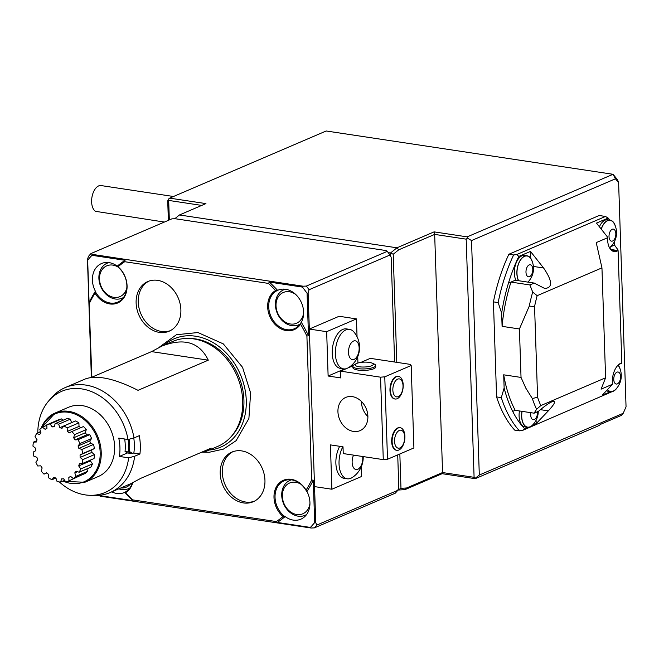 <?xml version="1.0" encoding="UTF-8"?>
<svg xmlns="http://www.w3.org/2000/svg" width="659" height="659" viewBox="0 0 659 659"><rect width="100%" height="100%" fill="white"/><g stroke="black" fill="none" stroke-linecap="round" stroke-linejoin="round"><path stroke-width="0.99" d="M128.11 439.166L129.148 439.405A48.906 38.799 66.8 0 1 129.551 451.572L128.538 451.992L125.045 451.464L127.459 452.955L119.37 456.432L128.645 457.832L134.617 456.259L139.939 453.977L133.851 453.054L131.017 453.499L127.459 452.955M139.939 453.977A57.086 45.29 -113.2 0 0 139.329 435.657L134.008 437.938L128.035 439.512L118.76 438.111A44.062 34.96 66.8 0 1 119.37 456.432M37.802 432.988A55.051 43.675 66.8 0 1 49.079 400.499L52.061 397.138A57.086 45.29 66.8 0 1 65.175 387.599L85.489 378.884C97.293 374.806 114.806 378.62 138.019 390.326L208.285 360.176C199.562 342.252 184.125 337.548 161.966 346.066L172.913 341.37A57.086 45.29 66.8 0 1 188.861 338.438A57.086 45.29 66.8 0 1 241.746 391.71A57.086 45.29 66.8 0 1 231.054 436.76A57.086 45.29 66.8 0 1 217.94 446.3L206.992 450.995L211.201 448.112L140.944 478.261L130.515 483.805L110.201 492.528A57.086 45.29 66.8 0 1 94.253 495.461L89.756 495.304A55.051 43.675 66.8 0 1 59.359 481.943M134.617 456.259A57.086 45.29 66.8 0 1 110.201 492.528M65.175 387.599A57.086 45.29 66.8 0 1 134.008 437.938M91.469 377.393L151.545 351.618L161.966 346.066M201.011 452.486L206.992 450.995M532.793 269.309A6.088 3.328 -81.4 0 1 529.581 276.632A6.088 3.328 -81.4 0 1 525.981 272.233A6.088 3.328 -81.4 0 1 529.193 264.91A6.088 3.328 -81.4 0 1 532.793 269.309M537.505 411.727A6.088 3.328 -81.4 0 1 537.53 412.204A6.088 3.328 -81.4 0 1 534.317 419.528A6.088 3.328 -81.4 0 1 530.717 415.121A6.088 3.328 -81.4 0 1 530.915 412.691M620.572 376.569A6.088 3.328 -81.4 0 1 617.359 383.892A6.088 3.328 -81.4 0 1 613.76 379.493A6.088 3.328 -81.4 0 1 616.964 372.17A6.088 3.328 -81.4 0 1 620.572 376.569M615.827 233.681A6.088 3.328 -81.4 0 1 612.615 241.005A6.088 3.328 -81.4 0 1 609.015 236.597A6.088 3.328 -81.4 0 1 612.227 229.274A6.088 3.328 -81.4 0 1 615.827 233.681M527.875 282.11A19.284 19.284 0 0 0 531.253 259.424A14.276 7.793 98.6 0 0 522.142 258.031A14.276 7.793 98.6 0 0 516.986 273.534A14.276 7.793 98.6 0 0 518.658 280.718M522.076 411.356A14.276 7.793 98.6 0 0 521.73 416.422A14.276 7.793 98.6 0 0 532.563 425.055A19.284 19.284 0 0 0 538.255 411.405M607.557 389.658A14.276 7.793 98.6 0 0 615.605 389.42A19.284 19.284 0 0 0 619.032 366.684A14.276 7.793 98.6 0 0 618.076 365.234M609.517 247.636A14.276 7.793 98.6 0 0 610.86 246.532A19.284 19.284 0 0 0 614.295 223.796A14.276 7.793 98.6 0 0 601.288 229.159M529.688 280.009A14.465 7.9 -81.4 0 1 528.04 282.134M518.485 280.693A14.465 7.9 -81.4 0 1 518.279 264.366A14.465 7.9 -81.4 0 1 527.134 255.807A14.465 7.9 -81.4 0 1 532.406 262.035M534.433 422.897A14.465 7.9 -81.4 0 1 530.174 426.917A14.465 7.9 -81.4 0 1 527.554 427.296A14.465 7.9 -81.4 0 1 521.977 411.34M617.467 387.27A14.465 7.9 -81.4 0 1 613.208 391.289A14.465 7.9 -81.4 0 1 610.588 391.668A14.465 7.9 -81.4 0 1 607.441 389.774M618.2 365.135A14.465 7.9 -81.4 0 1 620.185 369.295M612.73 244.374A14.465 7.9 -81.4 0 1 609.608 247.768M601.206 229.06A14.465 7.9 -81.4 0 1 610.168 220.172A14.465 7.9 -81.4 0 1 615.44 226.399M515.964 280.314A14.465 7.9 -81.4 0 1 515.758 263.987A14.465 7.9 -81.4 0 1 524.605 255.42L527.134 255.807M527.554 427.296L525.034 426.917A14.465 7.9 -81.4 0 1 519.457 410.961M608.941 246.573A15.223 8.312 98.6 0 0 613.62 250.717A15.223 8.312 98.6 0 0 616.379 250.321L617.87 249.679L618.093 250.692L617.03 251.145A15.989 8.732 -81.4 0 1 609.081 246.894A15.989 8.732 -81.4 0 1 607.582 239.596L607.285 236.754L596.486 223.088L608.15 218.088L605.489 216.457L516.78 254.522L513.616 254.967L508.88 254.25L599.188 215.501L605.489 216.457M508.88 254.25A123.694 67.564 -81.4 0 0 493.434 301.871L498.163 302.588L501.656 313.182L502.092 326.353L519.424 328.965L529.259 306.13L534.564 306.493A112.368 61.378 -81.4 0 1 537.167 295.677L601.955 267.875L605.605 377.788L601.09 389.164L612.376 384.321L612.318 382.484A15.989 8.732 -81.4 0 1 617.442 365.819A15.989 8.732 -81.4 0 1 620.753 363.257L621.816 362.804L621.635 363.257L620.144 363.9A15.223 8.312 98.6 0 0 617.211 366.083M610.588 391.668L608.068 391.281A14.465 7.9 -81.4 0 1 606.519 390.746M611 246.59L614.493 245.09L617.87 249.679M599.402 226.787A14.465 7.9 -81.4 0 1 607.647 219.793L610.168 220.172M501.656 313.182A119.889 65.488 -81.4 0 1 508.451 283.164L515.313 280.215L534.235 283.073L544.729 288.485C552.893 287.851 552.506 281.014 543.576 267.974L530.479 251.417L530.709 258.254M529.259 306.13A116.173 63.453 -81.4 0 1 532.686 292.052L529.877 284.943L510.964 282.085L508.451 283.164A119.889 65.488 -81.4 0 1 518.814 256.417L530.479 251.417M537.167 295.677L532.686 292.052M534.235 283.073L529.877 284.943M493.434 301.871L496.581 396.907A123.694 67.564 -81.4 0 0 514.712 430.121L519.449 430.838L522.612 430.385L524.531 428.622A119.889 65.488 -81.4 0 1 512.694 411.405L515.214 410.318L534.128 413.177L536.574 409.297A116.173 63.453 -81.4 0 1 532.324 398.514L537.579 397.278A112.368 61.378 -81.4 0 0 540.808 405.59L536.574 409.297M524.531 428.622L527.604 427.304M532.703 425.113L536.195 423.613L548.313 410.862C553.675 405.087 555.578 401.891 554.013 401.265C551.336 401.43 546.163 404.774 538.485 411.307L534.128 413.177M536.08 420.269L536.195 423.613M512.702 411.405L515.214 410.326A116.173 63.453 -81.4 0 1 503.698 374.814L521.03 377.426L525.866 388.225L532.324 398.514M605.605 377.788L540.808 405.59M534.564 306.493L537.579 397.278M601.955 267.875L596.23 242.603L607.516 237.767M618.093 250.692L621.816 362.804M610.638 391.668L602.194 395.293L612.376 384.321M164.363 222.058L95.539 211.333A13.32 7.274 -81.4 0 1 92.153 196.176A13.32 7.274 -81.4 0 1 101.074 185.566L173.506 196.497M618.488 365.514L618.463 364.913M608.109 218.014L608.652 218.631A119.889 65.488 98.6 0 0 608.15 218.088M614.377 241.746L614.493 245.09M608.652 218.631L609.88 220.131M518.814 256.417L516.78 254.522M502.092 326.353A116.173 63.453 -81.4 0 1 510.964 282.085M519.424 328.965L521.03 377.426M512.702 411.397A119.889 65.488 -81.4 0 1 504.135 387.986L503.698 374.814M498.163 302.588A123.694 67.564 -81.4 0 1 513.616 254.967M519.449 430.838A123.694 67.564 -81.4 0 1 501.318 397.624L504.135 387.986M612.227 391.603L522.612 430.385M496.581 396.907L501.318 397.624M618.612 182.691L615.432 178.803L471.531 240.551L479.307 475.04L623.208 413.292L626.05 406.817L618.612 182.691L617.541 179.783L613.043 174.289L326.18 130.984L169.684 198.137L205.938 203.606L179.446 214.974L174.783 218.73M615.432 178.803L613.043 174.289L467.19 236.869L467.478 238.13L466.193 239.159L434.668 234.398L434.092 231.869L467.19 236.869M475.213 478.681L442.115 473.689L442.568 472.552L474.093 477.314L475.444 478.113L475.213 478.681L599.13 425.508L600.678 424.281L621.709 415.261L623.208 413.292M168.366 220.345L167.724 200.871L168.399 199.166L169.684 198.137M130.622 483.764A16.747 13.287 66.8 0 1 120.861 487.948M201.728 205.41L168.679 200.427L169.33 219.933M168.679 200.427L168.399 199.166M126.841 287.728A16.747 13.287 66.8 0 1 113.908 297.349A16.747 13.287 66.8 0 1 99.641 276.17A16.747 13.287 66.8 0 1 117.945 266.986M303.626 312.91A16.747 13.287 66.8 0 1 290.43 323.997A16.747 13.287 66.8 0 1 276.286 302.077A16.747 13.287 66.8 0 1 295.71 294.458M403.02 385.713A9.086 4.959 -81.4 0 1 395.647 396.553A9.086 4.959 -81.4 0 1 395.145 381.404A9.086 4.959 -81.4 0 1 403.02 385.713M394.552 441.365A9.086 4.959 -81.4 0 1 401.924 430.525A9.086 4.959 -81.4 0 1 402.427 445.665A9.086 4.959 -81.4 0 1 394.552 441.365M471.531 240.551L467.478 238.13M474.093 477.314L466.193 239.159M475.444 478.113L479.307 475.04M309.952 503.427A16.747 13.287 66.8 0 1 296.756 514.514A16.747 13.287 66.8 0 1 282.489 493.344A16.747 13.287 66.8 0 1 300.792 484.159M129.831 487.998A19.029 15.099 66.8 0 1 128.472 488.69A19.029 15.099 66.8 0 1 121.577 489.522A19.029 15.099 66.8 0 1 118.818 488.83M123.513 297.481A19.029 15.099 66.8 0 1 122.154 298.165A19.029 15.099 66.8 0 1 115.251 298.997A19.029 15.099 66.8 0 1 99.435 282.513A19.029 15.099 66.8 0 1 107.145 263.196A19.029 15.099 66.8 0 1 108.875 262.603M300.043 324.121A19.029 15.099 66.8 0 1 298.684 324.813A19.029 15.099 66.8 0 1 291.78 325.645A19.029 15.099 66.8 0 1 275.964 309.162A19.029 15.099 66.8 0 1 283.675 289.836A19.029 15.099 66.8 0 1 285.405 289.252M362.681 456.514A9.514 5.198 -81.4 0 1 357.771 469.29A9.514 5.198 -81.4 0 1 352.639 465.682A9.514 5.198 -81.4 0 1 353.545 455.13M353.512 341.057A9.514 5.198 -81.4 0 1 358.578 352.812A9.514 5.198 -81.4 0 1 349.361 356.774A9.514 5.198 -81.4 0 1 353.512 341.057M371.75 365.712A9.086 2.438 178.1 0 1 359.526 366.808A9.086 2.438 178.1 0 1 356.239 363.661A9.086 2.438 178.1 0 1 364.147 362.137A9.086 2.438 178.1 0 1 372.137 363.134A9.086 2.438 178.1 0 1 371.75 365.712M403.209 384.98A11.417 6.236 -81.4 0 1 395.112 399.008A11.417 6.236 -81.4 0 1 390.457 388.637A11.417 6.236 -81.4 0 1 396.454 376.734A11.417 6.236 -81.4 0 1 398.522 376.429A11.417 6.236 -81.4 0 1 403.209 384.98M392.13 441.761A11.417 6.236 -81.4 0 1 398.151 428.021A11.417 6.236 -81.4 0 1 400.227 427.724A11.417 6.236 -81.4 0 1 404.684 439.948A11.417 6.236 -81.4 0 1 396.817 450.303A11.417 6.236 -81.4 0 1 392.13 441.761M442.115 473.689L404.98 489.629L406.603 487.981L442.568 472.552L434.668 234.398L398.703 249.827L396.957 247.809L434.092 231.869M398.703 249.827L393.217 254.25L390.523 252.982L396.957 247.809L179.446 214.974M306.624 514.49A19.029 15.099 66.8 0 1 305.002 515.338A19.029 15.099 66.8 0 1 298.107 516.17A19.029 15.099 66.8 0 1 282.283 499.687A19.029 15.099 66.8 0 1 289.993 480.362A19.029 15.099 66.8 0 1 291.435 479.851M363.2 456.588A23.979 23.979 0 0 1 352.194 477.553A19.984 10.915 -81.4 0 1 350.852 478.269A19.984 10.915 -81.4 0 1 347.227 478.796A19.984 10.915 -81.4 0 1 339.294 466.951A19.984 10.915 -81.4 0 1 342.861 446.777M346.14 368.727A19.984 10.915 -81.4 0 1 343.586 368.875A19.984 10.915 -81.4 0 1 335.431 350.728A19.984 10.915 -81.4 0 1 345.926 329.887A19.984 10.915 -81.4 0 1 349.55 329.36A19.984 10.915 -81.4 0 1 353.924 332.012A23.979 23.979 0 0 1 348.545 367.64A19.984 10.915 -81.4 0 1 348.265 367.813M372.137 363.134L374.213 364.056A11.417 3.073 178.1 0 1 375.679 365.498A11.417 3.073 178.1 0 1 373.727 367.302A11.417 3.073 178.1 0 1 360.975 368.916A11.417 3.073 178.1 0 1 352.862 366.247A11.417 3.073 178.1 0 1 354.229 364.724L356.239 363.661M394.889 398.967A11.417 6.236 -81.4 0 1 394.65 398.942A11.417 6.236 -81.4 0 1 389.996 388.571A11.417 6.236 -81.4 0 1 395.993 376.66A11.417 6.236 -81.4 0 1 398.061 376.363A11.417 6.236 -81.4 0 1 398.291 376.404M396.586 450.262A11.417 6.236 -81.4 0 1 396.356 450.237A11.417 6.236 -81.4 0 1 391.701 439.866A11.417 6.236 -81.4 0 1 397.698 427.955A11.417 6.236 -81.4 0 1 399.766 427.658A11.417 6.236 -81.4 0 1 399.997 427.699M390.63 256.244L390.523 252.982L388.242 252.636M399.84 453.977L400.977 488.335L406.603 487.981M393.217 254.25L396.8 362.343M400.977 488.335L397.912 489.966M404.98 489.629L398.39 490.041L398.341 488.583M347.227 478.796L344.08 478.319A19.984 10.915 -81.4 0 1 336.139 466.481A19.984 10.915 -81.4 0 1 339.706 446.3M343.586 368.875L340.431 368.397A19.984 10.915 -81.4 0 1 332.284 350.25A19.984 10.915 -81.4 0 1 342.779 329.409A19.984 10.915 -81.4 0 1 346.395 328.89L349.55 329.36M352.862 366.247L352.911 367.697A11.417 3.073 -1.9 0 0 364.419 370.391A11.417 3.073 -1.9 0 0 375.729 366.948L375.679 365.498M384.774 376.833L387.508 459.265L383.283 459.62L380.548 377.179L384.774 376.833L411.175 365.506L410.351 364.394L370.317 358.348L360.852 362.409M411.175 365.506L413.91 447.939L387.508 459.265M361.363 466.605L361.692 476.441L331.881 489.225L314.541 486.614L315.743 522.768L314.681 522.579A178.119 141.314 66.8 0 1 310.397 527.422L311.106 528.016L100.119 496.169L98.974 495.379A180.78 143.423 66.8 0 1 98.949 495.337M91.362 377.401L87.458 259.597L88.43 256.417A180.78 143.423 66.8 0 1 90.958 253.558L171.867 218.846L175.129 218.722L386.125 250.568L387.261 251.359A180.78 143.423 66.8 0 1 390.004 255L391.158 257.274L394.634 362.022M331.881 489.225L330.414 444.891L343.018 446.802L343.248 453.573L383.283 459.62M344.608 368.941L328.124 376.017L326.658 331.683L309.318 329.063L314.541 486.614M353.702 365.037L349.995 366.626M326.658 331.683L356.461 318.89L357.054 336.782M357.722 356.692L357.928 363.01M352.969 365.794L340.514 371.141L340.736 377.92L328.124 376.017M380.548 377.179L340.514 371.141M387.261 251.359L306.353 286.072A180.78 143.423 66.8 0 1 309.096 289.721L390.004 255M397.805 490.321L316.897 525.042A180.78 143.423 66.8 0 1 314.376 527.892L395.285 493.171A180.78 143.423 66.8 0 0 397.805 490.321L398.777 487.133L397.715 454.891M356.461 318.89L339.13 316.271L309.318 329.063L308.115 292.909L309.096 289.721M311.106 528.016L314.376 527.892M100.119 496.169L99.929 495.659L132.994 500.651L132.616 499.868A151.092 119.872 66.8 0 1 125.49 492.751L124.732 492.355A20.931 16.607 66.8 0 1 124.32 492.537A20.931 16.607 66.8 0 1 111.75 491.861M124.815 492.306A20.931 16.607 -113.2 0 0 132.294 483.014M132.994 500.651A152.237 120.778 66.8 0 1 124.732 492.355M95.382 291.69L95.398 291.237A20.931 16.607 66.8 0 1 101.494 263.542A20.931 16.607 66.8 0 1 117.228 266.162L117.994 266.738A21.698 17.208 66.8 0 1 122.747 299.252A21.698 17.208 66.8 0 1 94.995 293.156L95.382 291.69A20.931 16.607 -113.2 0 0 117.788 302.11A20.931 16.607 -113.2 0 0 126.882 285.957A20.931 16.607 -113.2 0 0 117.318 266.491M117.228 266.162A152.237 120.778 66.8 0 1 125.021 260.297L91.955 255.305L92.095 254.349L90.958 253.558M87.458 259.597L87.672 260.157A178.119 141.314 66.8 0 1 91.955 255.305M87.672 260.157L89.08 302.547A152.237 120.778 66.8 0 1 95.398 291.237M92.095 254.349L303.082 286.204L302.423 287.077A178.119 141.314 66.8 0 1 307.069 293.271L308.115 292.909M306.353 286.072L303.082 286.204M277.109 290.611A20.931 16.607 -113.2 0 0 270.997 316.518A20.931 16.607 -113.2 0 0 294.318 328.759A20.931 16.607 -113.2 0 0 300.957 322.721L300.578 324.187A21.698 17.208 66.8 0 1 272.941 321.93A21.698 17.208 66.8 0 1 275.577 290.528L277.62 290.372A20.931 16.607 66.8 0 1 278.024 290.191A20.931 16.607 66.8 0 1 298.692 297.86A20.931 16.607 66.8 0 1 301.336 322.325L300.957 322.721M301.336 322.325A152.237 120.778 66.8 0 1 308.478 335.662L307.069 293.271M302.423 287.077L269.358 282.085A152.237 120.778 66.8 0 1 277.62 290.372M353.488 431.423A18.081 14.341 66.8 0 1 338.454 415.763A18.081 14.341 66.8 0 1 345.786 397.41A18.081 14.341 66.8 0 1 366.091 408.366A18.081 14.341 66.8 0 1 360.036 430.64A18.081 14.341 66.8 0 1 353.488 431.423M316.897 525.042L315.743 522.768M314.681 522.579L313.272 480.18A152.237 120.778 66.8 0 1 306.954 491.499A20.931 16.607 66.8 0 1 300.85 519.185A20.931 16.607 66.8 0 1 285.116 516.565A152.237 120.778 66.8 0 1 277.332 522.439L310.397 527.422M285.116 516.565L283.073 516.541A21.698 17.208 66.8 0 1 278.32 484.027A21.698 17.208 66.8 0 1 306.081 490.123L306.542 491.227A20.931 16.607 -113.2 0 0 284.128 480.806A20.931 16.607 -113.2 0 0 275.034 496.952A20.931 16.607 -113.2 0 0 284.597 516.425M306.542 491.227L306.954 491.499M132.616 499.868L276.36 521.566L277.332 522.439M132.673 482.833A21.698 17.208 66.8 0 1 125.49 492.751M89.08 302.547L91.848 377.228M89.393 303.255A151.092 119.872 66.8 0 1 94.995 293.156M117.994 266.738A151.092 119.872 66.8 0 1 124.716 261.714L125.021 260.297M269.358 282.085L268.46 283.411L124.716 261.714M268.46 283.411A151.092 119.872 66.8 0 1 275.577 290.528M300.578 324.187A151.092 119.872 66.8 0 1 306.905 336.09L308.478 335.662M313.272 480.18L311.674 480.024L306.905 336.09M311.674 480.024A151.092 119.872 66.8 0 1 306.081 490.123M283.073 516.541A151.092 119.872 66.8 0 1 276.36 521.566M243.435 502.924A27.019 21.442 66.8 0 1 220.971 479.513A27.019 21.442 66.8 0 1 231.919 452.082A27.019 21.442 66.8 0 1 262.274 468.458A27.019 21.442 66.8 0 1 253.229 501.746A27.019 21.442 66.8 0 1 243.435 502.924M159.363 332.383A27.019 21.442 66.8 0 1 136.899 308.972A27.019 21.442 66.8 0 1 147.847 281.533A27.019 21.442 66.8 0 1 178.202 297.917A27.019 21.442 66.8 0 1 169.157 331.205A27.019 21.442 66.8 0 1 159.363 332.383M164.157 345.127A58.964 46.781 66.8 0 1 195.542 336.214A58.964 46.781 66.8 0 1 245.815 394.519A58.964 46.781 66.8 0 1 209.183 450.056M188.861 338.438L190.978 338.504A56.13 44.532 66.8 0 1 238.352 375.416A56.13 44.532 66.8 0 1 232.462 435.179L231.054 436.76M128.645 457.832A55.051 43.675 66.8 0 1 89.756 495.304M56.172 478.813A55.051 43.675 66.8 0 1 55.57 478.17M49.079 400.499A55.051 43.675 66.8 0 1 94.855 393.11A55.051 43.675 66.8 0 1 128.035 439.512M82.227 405.614A37.678 29.894 -113.2 0 0 68.577 407.262L55.158 413.02A37.678 29.894 66.8 0 1 97.491 435.863A37.678 29.894 66.8 0 1 84.879 482.273L98.29 476.515A37.678 29.894 -113.2 0 0 113.554 438.26A37.678 29.894 -113.2 0 0 82.227 405.614M129.551 451.572L132.591 453.483M124.675 439.001A44.062 34.96 66.8 0 1 125.045 451.464M133.793 437.996A49.862 39.556 66.8 0 1 133.851 453.054M208.285 360.176L151.545 351.618M170.203 330.711A27.019 21.442 66.8 0 1 161.496 331.469A27.019 21.442 66.8 0 1 139.197 308.766A27.019 21.442 66.8 0 1 148.926 281.113M254.275 501.252A27.019 21.442 66.8 0 1 245.56 502.01A27.019 21.442 66.8 0 1 223.261 479.307A27.019 21.442 66.8 0 1 232.998 451.654M367.895 416.62A18.081 14.341 66.8 0 1 361.346 401.372M78.05 445.97A26.83 21.286 66.8 0 1 78.849 448.392L81.864 449.454A30.141 23.913 66.8 0 1 82.614 453.606L80.044 454.974A26.83 21.286 66.8 0 1 80.118 457.437L82.812 459.603A30.141 23.913 66.8 0 1 82.334 463.565L79.36 463.722A26.83 21.286 66.8 0 1 78.709 465.929L80.752 468.936A30.141 23.913 66.8 0 1 79.105 472.231L76.09 471.169A26.83 21.286 66.8 0 1 74.788 472.849L75.942 476.325A30.141 23.913 66.8 0 1 73.314 478.566L70.62 476.399A26.83 21.286 66.8 0 1 68.824 477.347L68.94 480.889A30.141 23.913 66.8 0 1 65.661 481.795L63.618 478.788A26.83 21.286 66.8 0 1 61.542 478.904L60.612 482.067A30.141 23.913 66.8 0 1 57.069 481.531L55.916 478.055A26.83 21.286 66.8 0 1 53.824 477.314L51.954 479.727A30.141 23.913 66.8 0 1 48.577 477.808L48.461 474.274A26.83 21.286 66.8 0 1 46.583 472.767L44.013 474.142A30.141 23.913 66.8 0 1 41.212 471.086L42.143 467.915A26.83 21.286 66.8 0 1 40.718 465.822L37.744 465.987A30.141 23.913 66.8 0 1 35.85 462.157L37.72 459.743A26.83 21.286 66.8 0 1 36.912 457.321L33.897 456.25A30.141 23.913 66.8 0 1 33.148 452.107L35.726 450.731A26.83 21.286 66.8 0 1 35.644 448.277L32.95 446.11A30.141 23.913 66.8 0 1 33.428 442.148L36.41 441.983A26.83 21.286 66.8 0 1 37.052 439.775L35.009 436.777A30.141 23.913 66.8 0 1 36.665 433.474L39.68 434.545A26.83 21.286 66.8 0 1 40.973 432.864L39.828 429.38A30.141 23.913 66.8 0 1 42.456 427.147L45.141 429.314A26.83 21.286 66.8 0 1 46.937 428.358L46.822 424.824A30.141 23.913 66.8 0 1 50.1 423.918L52.152 426.917A26.83 21.286 66.8 0 1 54.219 426.81L55.15 423.638A30.141 23.913 66.8 0 1 58.692 424.174L59.845 427.658A26.83 21.286 66.8 0 1 61.946 428.399L63.808 425.986A30.141 23.913 66.8 0 1 67.185 427.897L67.3 431.431A26.83 21.286 66.8 0 1 69.179 432.938L71.757 431.571A30.141 23.913 66.8 0 1 74.558 434.627L73.627 437.79A26.83 21.286 66.8 0 1 75.052 439.882L78.026 439.718A30.141 23.913 66.8 0 1 79.912 443.556L78.05 445.97L89.756 440.945L91.626 438.532A30.141 23.913 -113.2 0 0 89.731 434.693L78.026 439.718M46.789 472.948L44.013 474.142M55.875 478.039L51.954 479.727M64.664 480.329L60.612 482.067M80.637 475.419L68.94 480.889M70.768 476.515L68.824 477.347M73.314 478.566L85.019 473.541A30.141 23.913 -113.2 0 0 87.647 471.3L75.942 476.325M87.647 471.3L86.856 468.903M77.523 471.671L74.788 472.849M79.105 472.231L90.81 467.206A30.141 23.913 -113.2 0 0 92.466 463.903L80.752 468.936M92.466 463.903L90.423 460.905L78.709 465.929M90.423 460.905A26.83 21.286 -113.2 0 0 90.728 459.966M82.334 463.565L94.048 458.54A30.141 23.913 -113.2 0 0 94.525 454.578L82.812 459.603M94.525 454.578L91.832 452.412L80.118 457.437M91.832 452.412A26.83 21.286 -113.2 0 0 91.749 449.949L80.044 454.974M91.749 449.949L94.328 448.581A30.141 23.913 -113.2 0 0 93.578 444.43L81.864 449.454M82.614 453.606L94.328 448.581M93.578 444.43L90.563 443.367L78.849 448.392M90.563 443.367A26.83 21.286 -113.2 0 0 89.756 440.945M79.912 443.556L91.626 438.532M89.731 434.693L86.757 434.858L75.052 439.882M86.757 434.858A26.83 21.286 -113.2 0 0 85.332 432.765L73.627 437.79M85.332 432.765L86.263 429.602A30.141 23.913 -113.2 0 0 83.462 426.546L71.757 431.571M74.558 434.627L86.263 429.602M80.686 427.74A26.83 21.286 -113.2 0 0 79.014 426.406L67.3 431.431M79.014 426.406L78.899 422.872A30.141 23.913 -113.2 0 0 75.521 420.961L63.808 425.986M67.185 427.897L78.899 422.872M71.6 422.641A26.83 21.286 -113.2 0 0 71.551 422.633L59.845 427.658M71.551 422.633L70.406 419.149A30.141 23.913 -113.2 0 0 66.864 418.613L55.15 423.638M58.692 424.174L70.406 419.149M54.483 425.92L52.152 426.917M62.811 420.351L61.814 418.893A30.141 23.913 -113.2 0 0 58.527 419.799L46.822 424.824M50.1 423.918L61.814 418.893M42.456 427.147L46.838 425.269M36.665 433.474L40.619 431.777M33.428 442.148L36.747 440.723M131.017 453.499L128.538 451.992M611.099 249.522L616.379 250.321L617.03 251.145M620.753 363.257L620.144 363.9M533.403 266.442L543.576 267.974M548.313 410.862L540.405 409.667M128.464 451.983A48.148 38.197 -113.2 0 0 128.085 439.495M62.992 481.045A36.92 29.293 -113.2 0 0 98.932 463.615A36.92 29.293 -113.2 0 0 80.357 416.859A36.92 29.293 -113.2 0 0 41.789 427.642M40.463 431.315A36.92 29.293 -113.2 0 0 40.29 431.917M39.935 432.073A37.678 29.894 66.8 0 1 40.29 430.788M41.196 428.119A37.678 29.894 66.8 0 1 55.158 413.02L41.08 428.218M128.472 488.69L129.716 488.154M122.154 298.165L123.398 297.629M107.145 263.196L108.603 262.57M298.684 324.813L299.927 324.277M283.675 289.836L285.133 289.21M398.522 376.429L398.061 376.363M395.112 399.008L394.65 398.942M400.227 427.724L399.766 427.658M396.817 450.303L396.356 450.237M305.002 515.338L306.46 514.712M289.993 480.362L291.237 479.826M203.318 452.123L209.257 452.263L223.442 449.109L236.103 440.69L248.904 418.481L250.601 392.953L242.553 367.318L223.31 343.891L197.939 332.54L176.423 334.723L159.066 347.392M62.481 481.268L84.879 482.273M40.24 430.64L39.828 432.115"/></g></svg>
